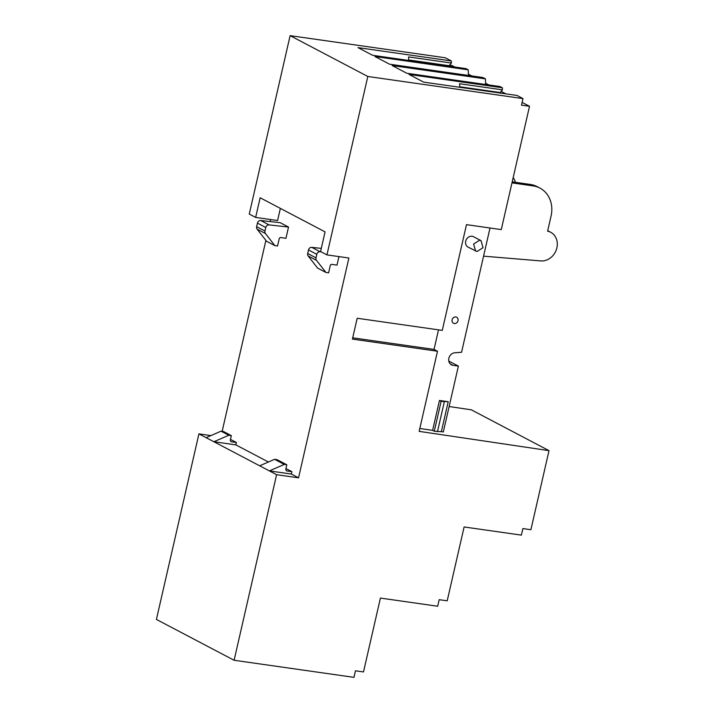 <?xml version="1.0" encoding="UTF-8"?>
<svg xmlns="http://www.w3.org/2000/svg" width="713" height="713" viewBox="0 0 713 713"><rect width="100%" height="100%" fill="white"/><g stroke="black" fill="none" stroke-linecap="round" stroke-linejoin="round"><path stroke-width="1.07" d="M490.018 228L461.561 352.267L454.769 352.792A6.488 5.597 117.7 0 0 448.932 357.971A6.488 5.597 117.7 0 0 451.454 364.824A6.488 5.597 117.7 0 0 453.04 365.341L458.388 366.099L443.308 431.962L441.347 431.677L448.21 401.713L439.466 400.465L441.133 401.339L434.279 431.249L441.347 431.677M515.454 182.314A27.807 23.966 117.7 0 0 513.208 177.51M438.513 329.843L434.03 349.415L437.497 351.233L352.418 339.103L357.195 318.256L442.274 330.386L466.489 224.648L501.275 229.604L529.518 106.29L522.121 102.405M505.838 93.849L501.061 91.344M488.922 84.963L485.589 83.207M471.712 75.917L468.388 74.17M454.796 67.022L451.828 65.471L449.448 65.133M483.574 256.163L540.802 260.922A15.454 13.315 -62.3 0 0 556.363 249.666A15.454 13.315 -62.3 0 0 550.686 232.269A15.454 13.315 -62.3 0 0 547.611 231.172L551.051 216.137A27.807 23.966 -62.3 0 0 539.91 188.08A27.807 23.966 -62.3 0 0 533.11 185.897L530.338 184.435L512.21 181.851M439.466 400.465L432.622 430.376L419.814 428.468M481.052 240.664L473.539 236.725A5.873 5.062 117.7 0 0 472.104 236.261A5.873 5.062 117.7 0 0 465.972 240.361A5.873 5.062 117.7 0 0 468.076 247.117L477.024 251.529L483.04 247.687L481.052 240.664L479.617 240.21L473.61 244.042L475.598 251.065M454.324 323.533A3.396 2.932 117.7 0 0 457.871 321.162A3.396 2.932 117.7 0 0 456.659 317.249A3.396 2.932 117.7 0 0 455.83 316.982A3.396 2.932 117.7 0 0 452.274 319.362A3.396 2.932 117.7 0 0 453.495 323.265A3.396 2.932 117.7 0 0 454.324 323.533M511.979 182.884L533.11 185.897M530.338 184.435A27.807 23.966 -62.3 0 1 537.139 186.628L539.91 188.08M280.369 208.383L277.58 220.54L255.646 217.412L249.265 214.06L290.12 35.65L445.304 57.771L451.311 60.926L358.015 47.628L372.641 55.311L465.937 68.617L468.236 69.821L374.94 56.523L389.565 64.206L482.861 77.503L485.437 78.867L392.141 65.56L406.766 73.243L500.063 86.549L502.362 87.761L409.066 74.455L421.927 81.22L423.682 82.138L516.987 95.444L522.994 98.599L367.81 76.478L326.946 254.889L348.889 258.017L298.542 477.826L276.599 474.698L198.918 433.878L156.414 619.437L234.105 660.265L353.969 677.35L355.466 670.799L363.496 671.94L380.412 598.073L437.675 606.237L439.172 599.686L447.203 600.827L464.118 526.96L521.372 535.124L522.879 528.574L530.9 529.714L549.01 450.652L471.329 409.823L449.137 406.526M198.918 433.878L210.905 435.581M265.887 240.397L222.153 431.338M270.2 221.565L270.655 219.559M529.518 106.29L521.488 105.15L522.994 98.599M234.105 660.265L276.599 474.698M549.01 450.652L419.146 431.356L437.497 351.233M432.622 430.376L434.279 431.249M448.789 361.054L458.388 366.099M441.133 401.339L448.21 401.713M444.315 401.793L437.461 431.721M547.718 230.718L550.686 232.269M268.418 461.997L235.843 444.876L213.9 441.748L228.784 435.26L221.021 431.178L223.561 431.543L231.324 435.625L230.237 440.384L231.03 441.73L236.386 442.497L235.843 444.876M291.875 471.658L291.332 474.038L269.389 470.91L284.273 464.421L286.813 464.787L285.726 469.546L286.519 470.892L291.875 471.658L285.958 468.548M291.332 474.038L298.542 477.826M230.468 439.386L236.386 442.497M274.879 245.629L266.555 241.252L257.108 229.149A3.093 2.665 -62.3 0 1 256.635 226.663L257.446 223.124A3.093 2.665 -62.3 0 1 260.726 220.522L280.2 222.679L288.524 227.055L285.949 238.294L280.334 237.491L279.327 238.267L277.553 246.012L274.879 245.629L265.432 233.516A3.093 2.665 -62.3 0 1 264.96 231.039L265.771 227.5A3.093 2.665 -62.3 0 1 269.051 224.889L288.524 227.055M338.951 256.6L336.999 265.12L331.385 264.318L330.377 265.093L328.604 272.838L325.93 272.455L316.483 260.352A3.093 2.665 -62.3 0 1 316.002 257.865L316.813 254.327A3.093 2.665 -62.3 0 1 320.101 251.725L321.135 251.841M255.646 217.412L260.147 197.759L325.066 231.877L320.565 251.537L326.946 254.889M290.12 35.65L367.81 76.478M451.311 60.926L451.382 63.02L448.825 66.175M408.683 59.945L448.932 65.685M408.701 60.453L408.576 56.915L451.382 63.02M468.236 69.821L468.432 75.453M485.437 78.867L485.633 84.49M502.362 87.761L502.433 89.847L499.875 93.002M459.733 86.772L499.982 92.512M459.751 87.28L459.627 83.742L502.433 89.847M352.712 337.819L434.03 349.415M259.675 465.803L274.567 459.315L284.273 464.421M206.128 437.666L221.021 431.178M274.567 459.315L277.107 459.68L286.813 464.787M228.784 435.26L231.324 435.625M325.93 272.455L317.606 268.088L308.159 255.976A3.093 2.665 -62.3 0 1 307.686 253.498L308.497 249.951A3.093 2.665 -62.3 0 1 311.777 247.349L321.278 248.4M450.135 363.808L453.04 365.341M260.726 220.522L269.051 224.889M320.101 251.725L311.777 247.349M265.771 227.5L257.446 223.124M256.635 226.663L264.96 231.039M265.432 233.516L257.108 229.149M316.483 260.352L308.159 255.976M316.002 257.865L307.686 253.498M316.813 254.327L308.497 249.951"/></g></svg>
